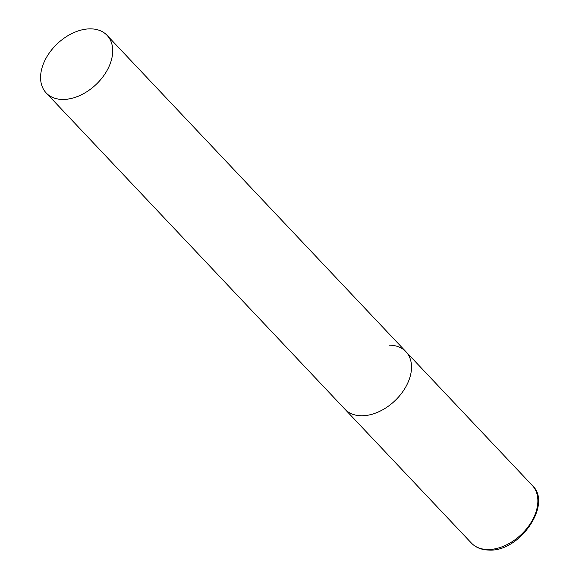 <?xml version="1.0" encoding="UTF-8"?>
<svg xmlns="http://www.w3.org/2000/svg" width="579" height="579" viewBox="0 0 579 579"><rect width="100%" height="100%" fill="white"/><g stroke="black" fill="none" stroke-linecap="round" stroke-linejoin="round"><path stroke-width="0.87" d="M389.573 345.171A41.912 28.118 136.6 0 1 405.922 351.685A41.912 28.118 136.6 0 1 402.948 391.426A41.912 28.118 136.6 0 1 361.332 415.765A41.912 28.118 136.6 0 1 344.983 409.252A41.912 28.118 -43.4 0 0 378.384 411.944A41.912 28.118 -43.4 0 0 408.644 380.953A41.912 28.118 -43.4 0 0 405.922 351.685L532.275 485.441A41.912 28.118 136.6 0 1 529.3 525.182A41.912 28.118 136.6 0 1 487.684 549.522A41.912 28.118 136.6 0 1 471.335 543.008C475.699 547.531 481.511 549.884 488.763 550.05C519.812 552.323 552.829 503.759 532.275 485.441M43.454 63.668A41.912 28.118 -43.4 0 0 46.182 92.937A41.912 28.118 -43.4 0 0 79.584 95.629A41.912 28.118 -43.4 0 0 109.844 64.638A41.912 28.118 -43.4 0 0 107.115 35.377A41.912 28.118 -43.4 0 0 73.714 32.677A41.912 28.118 -43.4 0 0 43.454 63.668M46.182 92.937L471.335 543.008M405.922 351.685L107.115 35.377"/></g></svg>
